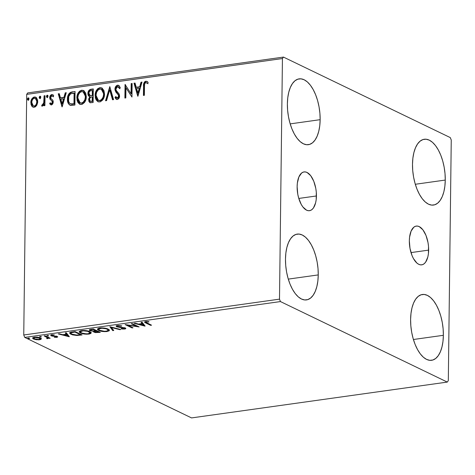 <?xml version="1.0" encoding="UTF-8"?>
<svg xmlns="http://www.w3.org/2000/svg" width="475" height="475" viewBox="0 0 475 475"><rect width="100%" height="100%" fill="white"/><g stroke="black" fill="none" stroke-linecap="round" stroke-linejoin="round"><path stroke-width="0.71" d="M316.433 195.967A19.576 9.357 -98 0 1 309.498 210.692A19.576 9.357 -98 0 1 297.13 186.645L297.362 183.059L298.888 176.955L301.613 173.037L303.305 172.098L305.128 171.902L307.016 172.449L310.692 175.667L313.773 181.266L315.792 188.391L316.297 192.197L316.207 199.553L315.614 202.831L313.447 207.937L311.956 209.576L310.264 210.514L308.441 210.716L306.553 210.17L302.878 206.952L301.227 204.398L298.632 197.909L297.777 194.222L297.13 186.645A19.576 9.357 -98 0 1 304.065 171.92A19.576 9.357 -98 0 1 316.433 195.967L298.781 198.437L316.433 195.967M428.646 250.123A19.576 9.357 -98 0 1 421.711 264.848A19.576 9.357 -98 0 1 409.343 240.807L409.575 237.215L411.101 231.111L413.826 227.192L415.518 226.254L417.341 226.058L419.229 226.605L422.904 229.823L425.986 235.422L428.005 242.547L428.509 246.353L428.42 253.709L427.827 256.987L425.659 262.093L424.169 263.732L422.477 264.67L420.654 264.872L418.766 264.326L416.89 263.055L413.44 258.56L412.009 255.508L409.99 248.377L409.343 240.807A19.576 9.357 -98 0 1 416.278 226.082A19.576 9.357 -98 0 1 428.646 250.123L410.994 252.593L428.646 250.123M445.265 180.067A33.226 15.883 -98 0 1 433.491 205.063A33.226 15.883 -98 0 1 412.496 164.255L412.888 158.157L413.891 152.606L415.477 147.796L417.572 143.931L420.102 141.146L422.976 139.555L426.069 139.217L429.275 140.143L432.464 142.304L435.516 145.605L438.312 149.934L440.747 155.111L442.724 160.948L444.167 167.218L445.027 173.672L445.265 180.067L444.873 186.164L443.87 191.722L442.29 196.525L440.188 200.391L437.659 203.175L434.791 204.767L431.692 205.105L428.492 204.179L425.303 202.018L422.251 198.716L419.455 194.388L417.02 189.21L415.043 183.374L413.594 177.11L412.733 170.65L412.496 164.255A33.226 15.883 -98 0 1 424.27 139.258A33.226 15.883 -98 0 1 445.265 180.067L415.298 184.27L445.265 180.067M318.25 274.912A33.226 15.883 -98 0 1 306.476 299.909A33.226 15.883 -98 0 1 285.481 259.095L285.867 253.003L286.876 247.445L288.456 242.642L290.552 238.777L293.087 235.992L295.955 234.401L299.048 234.062L302.254 234.988L305.443 237.144L308.495 240.451L311.291 244.779L313.726 249.957L315.703 255.793L317.152 262.058L318.012 268.517L318.25 274.912L317.858 281.01L316.849 286.562L315.269 291.365L313.173 295.236L310.638 298.021L307.77 299.612L304.677 299.951L301.471 299.024L298.282 296.863L295.23 293.556L292.434 289.233L289.999 284.05L288.022 278.219L286.573 271.949L285.718 265.495L285.481 259.095A33.226 15.883 -98 0 1 297.255 234.098A33.226 15.883 -98 0 1 318.25 274.912L288.283 279.11L318.25 274.912M320.144 119.682A33.226 15.883 -98 0 1 308.37 144.679A33.226 15.883 -98 0 1 287.375 103.865L287.767 97.773L288.77 92.215L290.356 87.412L292.452 83.541L294.981 80.762L297.849 79.171L300.948 78.832L304.148 79.758L307.343 81.914L310.389 85.221L313.185 89.549L315.62 94.727L317.603 100.563L319.046 106.827L319.907 113.282L320.144 119.682L319.752 125.774L318.749 131.332L317.163 136.135L315.067 140.006L312.538 142.791L309.67 144.382L306.571 144.721L303.371 143.788L300.182 141.633L297.13 138.326L294.334 134.003L291.899 128.82L289.916 122.983L288.473 116.719L287.613 110.265L287.375 103.865A33.226 15.883 -98 0 1 299.149 78.868A33.226 15.883 -98 0 1 320.144 119.682L290.178 123.88L320.144 119.682M443.371 335.303A33.226 15.883 -98 0 1 431.597 360.299A33.226 15.883 -98 0 1 410.602 319.485L410.994 313.393L411.997 307.836L413.577 303.032L415.678 299.161L418.208 296.376L421.076 294.785L424.175 294.447L427.375 295.379L430.564 297.534L433.616 300.841L436.412 305.164L438.847 310.347L440.824 316.178L442.272 322.448L443.133 328.902L443.371 335.303L442.979 341.394L441.976 346.952L440.39 351.755L438.294 355.621L435.765 358.405L432.891 359.997L429.798 360.335L426.592 359.409L423.403 357.253L420.351 353.946L417.555 349.618L415.12 344.44L413.143 338.604L411.7 332.34L410.839 325.886L410.602 319.485A33.226 15.883 -98 0 1 422.376 294.488A33.226 15.883 -98 0 1 443.371 335.303L413.404 339.5L443.371 335.303M447.296 382.084L191.55 417.917L24.718 337.404L280.464 301.572L447.296 382.084L448.311 380.623L451.25 140.018L450.282 137.596L283.45 57.083L27.704 92.916L26.689 94.377L282.435 58.544L279.496 299.149L23.75 334.982L26.689 94.377L23.75 334.982L24.718 337.404L191.55 417.917L447.296 382.084L448.311 380.623L451.25 140.018L450.282 137.596L283.45 57.083L282.435 58.544L279.496 299.149L280.464 301.572L447.296 382.084M33.749 338.325L33.476 338.984L36.201 339.732L36.201 339.382L36.201 339.732L39.573 339.779L39.579 339.34L39.573 339.779L41.277 339.013L41.117 338.503L37.157 337.214L33.042 337.571L32.615 338.283L34.004 339.209L38.76 339.857L40.808 339.459L41.295 338.883M47.458 337.6L47.464 336.929L46.793 338.657L46.793 338.337L46.793 338.657L47.684 338.639L47.69 338.129L47.684 338.639L48.486 338.01L48.492 337.422L48.486 338.01L49.234 338.366L49.24 337.784L49.234 338.366L50.178 338.236L45.095 335.783L44.157 335.914L47.565 337.695L47.714 338.093L46.698 338.337L46.793 338.657L48.159 338.527L48.486 338.01L50.178 338.236L45.095 335.783L44.157 335.914L47.743 337.998L47.666 337.024M52.297 335.35L51.205 335.012L51.193 335.789L52.286 336.122L52.292 335.718L52.286 336.122L54.192 336.3L54.197 335.95L54.192 336.3L55.658 336.425L55.664 336.057L56.347 336.615L56.353 336.169L56.121 337.072L54.263 337.268L57 337.333L57.629 336.704L52.108 335.647L51.864 335.338L52.208 335.13L54.34 334.863L51.3 334.881L50.706 335.392L51.668 335.973L56.454 336.674L56.311 337.036L54.263 337.268L56.804 337.363L56.572 336.615M72.277 331.978L70.211 332.447L69.659 333.159L70.407 333.967L72.574 334.881L76.802 335.481L82.074 334.934L75.121 331.58L72.277 331.978L69.653 333.064L70.965 334.269L77.051 335.481L82.074 334.934L75.121 331.58L72.277 331.978M94.549 331.615L94.038 331.407L94.026 332.185L100.308 332.375L93.361 329.021L89.567 329.745L89.336 330.167L89.989 330.725L93.7 331.312L93.676 331.978L95.38 332.601L100.308 332.375L93.361 329.021L90.909 329.365L89.33 330.095L89.989 330.725L93.7 331.312L93.444 331.627M109.867 326.711L112.729 330.636L113.757 330.493L111.465 327.53L119.718 329.656L120.745 329.513L109.867 326.711L112.729 330.636L113.757 330.493L111.465 327.53L119.718 329.656L120.745 329.513L109.867 326.711M131.243 323.713L136.414 326.212L125.115 324.573L132.068 327.928L133.006 327.798L127.823 325.292L139.139 326.937L132.187 323.582L131.243 323.713L136.414 326.212L125.115 324.573L132.068 327.928L133.006 327.798L127.823 325.292L139.139 326.937L132.187 323.582L131.243 323.713M145.843 321.456L145.837 322.234L146.454 321.51L146.448 321.919L147.173 321.878L147.173 321.51L147.173 321.878L148.901 321.961L148.847 321.634L145.73 321.575L144.554 322.103L145.92 323.065L145.926 322.4L145.92 323.065L150.617 325.327L150.623 324.746L150.617 325.327L151.561 325.197L145.878 322.353L146.621 321.896L148.901 321.961L148.847 321.634L145.73 321.575L144.715 321.872L144.62 322.287L150.617 325.327L151.561 325.197L145.932 322.287M145.113 326.099L142.09 322.192L141.063 322.341L142.031 323.588L138.587 324.075L135.102 323.172L134.075 323.321L144.958 326.123L142.09 322.192L141.063 322.341L142.031 323.588L138.587 324.075L135.102 323.172L134.075 323.321L145.113 326.099M125.495 328.1L124.717 328.296L124.705 329.068L125.839 328.522L125.275 327.982L117.711 326.675L118.251 325.47L118.245 325.868L121.327 326.159L121.327 325.791L121.327 326.159L121.737 325.88L117.183 325.577L116.167 326.111L116.601 326.723L124.23 328.071L124.652 328.457L124.005 328.724L121.469 328.522L121.161 328.837L122.859 329.086L125.584 328.825L125.412 328.047L118.702 326.966L117.337 326.331L118.245 325.868L121.737 325.88L118.008 325.482L116.149 326.212L116.755 326.806L124.658 328.409L124.67 327.631M108.122 329.098L102.202 327.892L98.77 328.207L97.458 329.128L97.743 329.804L99.418 330.731L104.696 331.657L108.995 330.974L109.327 330.024L108.122 329.098C106.186 328.136 103.402 327.774 99.768 328.011L97.446 329.217L98.723 330.44C100.67 331.413 103.479 331.776 107.148 331.532L109.422 330.363L108.122 329.098M89.888 331.657L83.962 330.446L80.536 330.766L79.224 331.681L79.503 332.358L81.177 333.29L86.462 334.216L89.187 334.044L90.885 333.438L91.093 332.577L89.888 331.657C87.952 330.695 85.168 330.333 81.534 330.57L79.212 331.776L80.489 332.993C82.43 333.967 85.239 334.335 88.914 334.085L91.188 332.916L89.888 331.657M69.344 336.716L66.322 332.809L65.295 332.957L66.263 334.204L62.819 334.691L59.328 333.788L58.3 333.937L69.184 336.739L66.322 332.809L65.295 332.957L66.263 334.204L62.819 334.691L59.328 333.788L58.3 333.937L69.344 336.716M48.575 335.605L46.817 335.611L48.177 336.009L48.575 335.605L47.209 335.433L47.001 335.825L48.367 335.991L48.373 335.528L48.367 335.991M41.343 336.615L39.585 336.627L40.945 337.024L41.343 336.615L39.977 336.448L39.769 336.834L41.135 337.007L41.141 336.537L41.135 337.007M29.551 338.265L27.793 338.277L29.159 338.675L29.551 338.265L28.191 338.099L27.983 338.491L29.349 338.657L29.355 338.188L29.349 338.657M36.783 105.278L37.679 102.564L37.65 100.32L36.569 97.856L35.132 97.007L33.553 97.227L31.706 99.115L30.887 101.709L31.018 104.411L31.926 106.305L33.464 107.273L35.346 106.869L36.783 105.278L37.745 101.626L35.732 97.197L34.343 97.001C32.009 97.921 30.833 99.786 30.828 102.594L31.7 105.996L32.858 107.083L34.218 107.279L36.783 105.278M45.036 95.677L44.092 95.813L43.7 103.271L43.065 104.548L42.079 104.785L41.616 105.901L41.943 106.091L43.136 105.693L43.991 104.274L43.973 105.735L44.911 105.604L45.036 95.677L44.092 95.813L43.86 102.576L41.616 105.901L42.328 106.139L43.991 104.274L43.973 105.735L44.911 105.604L45.036 95.677M50.932 104.821L49.643 103.704L50.736 104.743L51.858 104.749L52.826 103.805L53.277 102.006L52.772 100.154L50.873 98.444L50.742 96.959L51.834 95.772L53.117 96.633L53.669 95.635L52.868 94.792L51.294 94.691L50.225 95.736L49.75 97.209L50.012 99.204L51.923 101.05L52.333 102.19L51.609 103.592L51.021 103.597L50.208 102.778L49.643 103.704L51.448 104.862L53.277 102.006L52.992 100.522L50.873 98.444L50.665 97.529L51.834 95.772L52.547 95.974M72.212 91.871L70.609 92.316L69.207 93.391L68.032 95.558L67.503 97.945L67.972 102.76L69.409 104.838L70.823 105.403L74.896 105.052L75.062 91.473L72.212 91.871C68.934 92.821 67.343 95.249 67.432 99.15C67.26 101.953 68.157 103.983 70.128 105.236L74.896 105.052L75.062 91.473L72.212 91.871M93.296 88.914L90.529 89.318L89.342 89.947L88.32 91.426L87.905 93.522L88.35 95.54L89.799 96.722L88.683 98.948L88.968 101.626L90.226 102.737L93.13 102.499L93.296 88.914L90.844 89.258C88.926 89.858 87.94 91.277 87.905 93.522C87.875 95.148 88.504 96.211 89.799 96.722L88.611 99.774L89.87 102.624L93.13 102.499L93.296 88.914M109.802 86.604L105.551 100.759L106.578 100.617L109.683 89.894L112.539 99.78L113.567 99.637L109.802 86.604L105.551 100.759L106.578 100.617L109.683 89.894L112.539 99.78L113.567 99.637L109.802 86.604M131.183 83.606L131.058 93.712L125.05 84.467L124.883 98.052L125.827 97.915L125.952 87.786L131.961 97.06L132.127 83.475L131.183 83.606L132.121 83.725L131.183 83.606L131.058 93.712L125.05 84.467L124.883 98.052L125.827 97.915L125.952 87.786L131.961 97.06L132.127 83.475L131.183 83.606M144.489 86.284L144.62 84.176L145.213 82.935L146.157 82.608L147.654 83.558L148.147 82.448L147.149 81.51L145.677 81.237L144.572 81.872L143.83 83.232L143.432 95.451L144.376 95.321L144.489 86.284C144.222 84.657 144.673 83.428 145.843 82.597L147.654 83.558L148.147 82.448L146.912 81.379L145.849 81.207C143.967 82.175 143.201 83.867 143.545 86.278L143.432 95.451L144.376 95.321L144.489 86.284M137.934 96.223L142.031 82.086L141.004 82.234L139.686 86.765L136.242 87.246L135.037 83.066L134.009 83.214L137.774 96.247L142.031 82.086L141.004 82.234L139.686 86.765L136.242 87.246L135.037 83.066L134.009 83.214L137.934 96.223M116.666 99.4L115.003 97.488L116.464 99.317L117.343 99.453C118.827 98.895 119.569 97.737 119.575 95.98L119.118 93.979L116.185 90.381L115.894 89.092L117.634 86.551L119.528 88.546L120.3 87.75L118.607 85.316L117.289 85.227L115.633 86.682L114.98 89.828L115.835 92.019L118.412 95.048L118.554 96.781L117.373 98.058L116.369 97.583L115.752 96.55L115.003 97.488L115.894 98.889L117.343 99.453L118.697 98.628L119.439 97.09L119.225 94.204L116.512 90.927L115.906 89.437L116.173 87.798L117.266 86.652L118.328 86.699L119.528 88.546L120.3 87.75L118.987 85.553L117.58 85.168L118.809 85.429M104.53 94.062L103.954 90.582L101.959 88.035L99.887 87.643L97.797 88.635L96.277 90.624L95.178 94.222L95.327 97.856L96.176 99.987L98.07 101.727L100.338 101.793L102.707 99.97L104.102 97.048L104.53 94.062L101.721 87.911L99.887 87.643C96.68 88.979 95.089 91.58 95.101 95.451L97.886 101.644L99.786 101.917C102.974 100.546 104.553 97.927 104.53 94.062M86.296 96.615L85.72 93.136L83.725 90.594L81.653 90.202L79.562 91.194L78.043 93.183L76.938 96.775L77.093 100.409L77.942 102.541L79.836 104.28L82.104 104.346L84.473 102.523L85.868 99.602L86.296 96.615L83.487 90.464L81.653 90.202C78.446 91.532 76.849 94.133 76.861 98.004L79.652 104.197L81.552 104.47C84.734 103.099 86.319 100.48 86.296 96.615M62.16 106.839L66.257 92.708L65.229 92.851L63.917 97.381L60.473 97.862L59.268 93.682L58.241 93.83L62.005 106.863L66.257 92.708L65.229 92.851L63.917 97.381L60.473 97.862L59.268 93.682L58.241 93.83L62.16 106.839M48.011 96.217L47.577 95.255L46.9 95.35L46.455 96.241L46.621 97.161L47.387 97.411L47.963 96.615L47.239 95.196L46.437 96.437L47.209 97.458L48.011 96.217M40.779 97.232L40.345 96.271L39.668 96.366L39.223 97.25L39.395 98.171L40.155 98.42L40.731 97.63L40.007 96.211L39.205 97.452L39.977 98.473L40.779 97.232M28.987 98.883L28.553 97.921L27.877 98.016L27.431 98.907L27.603 99.821L28.28 100.106L28.939 99.281L28.215 97.862L27.419 99.103L28.191 100.124L28.987 98.883M143.955 85.815L143.836 95.398L143.943 86.468L143.545 86.278L143.943 86.468C143.598 84.057 144.364 82.365 146.247 81.397L147.107 81.486M148.052 83.754L146.235 82.787M146.852 82.899L147.767 83.511M147.547 81.706L146.247 81.397L144.97 82.062L143.984 85.168M146.929 81.433L146.591 81.379M138.023 95.914L134.407 83.404L134.009 83.214L135.108 83.303L134.407 83.404L138.023 95.914M136.64 87.436L140.083 86.955L139.686 86.765L140.083 86.955L141.402 82.424L141.004 82.234L141.954 82.347L141.402 82.424L140.083 86.955L136.64 87.436M138.296 93.147L139.668 88.403L139.27 88.213L139.668 88.403L138.296 93.147L137.898 92.957L136.628 88.582L139.27 88.213L137.898 92.957L138.296 93.147M131.961 96.965L125.952 87.786L131.961 96.965M125.287 97.992L125.448 84.728L125.287 97.992M125.382 84.627L125.05 84.467L125.382 84.627M131.456 93.907L131.058 93.712L131.456 93.907L131.581 83.802L131.456 93.907M117.634 86.551L118.412 86.759M119.926 88.736L118.032 86.741M117.034 98.046L117.77 98.254L115.752 96.55L115.003 97.488L115.401 97.678L115.971 96.965L115.401 97.678L116.945 99.548M117.373 98.058L117.77 98.254L119.029 96.36L118.631 96.17L117.373 98.058L116.832 97.981L117.23 98.171M118.079 94.489L119.029 96.36L118.477 94.685L116.933 93.302L118.079 94.489M114.95 89.205L117.331 93.492L115.348 89.395C115.389 87.358 116.268 86.011 117.978 85.357L117.58 85.168C115.87 85.821 114.992 87.163 114.95 89.205M118.964 85.488L117.402 85.524M116.88 85.844L115.52 88.101L115.496 90.63M115.674 91.194L118.204 94.371M118.317 94.495L118.893 95.445L118.952 96.977L118.305 98.028L117.2 98.159M118.394 86.753L119.783 88.38M112.866 99.732L110.081 90.084L109.683 89.894L110.081 90.084L112.866 99.732M106.02 100.694L109.951 87.127L106.02 100.694M98.076 101.721L95.499 95.641C95.481 91.77 97.078 89.169 100.284 87.839L101.923 88.012M102.357 88.231L100.011 87.887L97.88 89.128M97.363 89.739L96.152 91.972L95.522 95.03L95.724 98.046L96.585 100.189M97.232 101.044L97.565 101.359M98.082 101.727L98.468 101.917M101.632 89.389L103.134 90.802L103.978 93.907M98.539 100.391L100.16 100.718L98.337 100.302L96.045 95.321C96.021 92.192 97.31 90.096 99.904 89.033L101.329 89.241L103.983 94.394L103.924 95.38L103.467 97.351L102.256 99.459L100.605 100.617L98.883 100.558M103.983 94.394L103.592 94.198C103.609 97.31 102.333 99.418 99.762 100.528L100.16 100.718C102.731 99.607 104.007 97.5 103.983 94.394L101.525 89.347M90.072 102.701L88.611 99.774L89.009 99.964L90.197 96.912L89.799 96.722L90.197 96.912L89.294 98.325L89.009 99.964L89.365 101.816L90.096 102.719M89.419 96.567L89.799 96.722M89.627 96.657L88.302 93.712C88.338 91.467 89.318 90.048 91.242 89.454L93.29 89.163L90.612 89.609L89.051 90.974M88.772 91.497L88.397 94.774L89.757 96.728M88.397 94.774L88.564 95.338M89.365 101.816L89.674 102.333M90.102 95.552L92.673 95.683L90.298 95.606L88.849 93.391C88.956 91.711 89.757 90.778 91.259 90.594L92.732 90.636L92.673 95.683L90.072 95.534M90.482 101.353L92.601 101.43L90.268 101.276L89.555 99.613C89.627 98.028 90.363 97.138 91.776 96.953L92.655 97.078L92.601 101.43L90.345 101.217M92.257 96.882L92.203 101.24L92.601 101.43L92.655 97.078L92.257 96.882L92.203 101.24L90.208 101.246L89.573 100.005L89.912 98.105L90.903 97.167L92.257 96.882M90.298 95.606L89.039 94.507L89.021 92.352L89.888 91.046L92.334 90.44L92.275 95.493L92.673 95.683L92.732 90.636L92.334 90.44L92.275 95.493L90.292 95.665M79.842 104.28L77.259 98.194C77.247 94.323 78.844 91.722 82.05 90.393L83.683 90.565M84.123 90.784L81.771 90.446L79.646 91.681M79.129 92.293L77.918 94.525L77.282 97.583L77.49 100.599L78.345 102.742M78.998 103.597L79.331 103.912M79.847 104.286L80.233 104.47M83.392 91.942L84.9 93.355L85.743 96.461M80.305 102.944L81.926 103.271L80.097 102.855L77.805 97.874C77.787 94.751 79.07 92.655 81.67 91.592L83.089 91.794L85.749 96.948L85.69 97.939L85.233 99.904L84.022 102.012L82.365 103.17L80.643 103.111M85.749 96.948L85.352 96.758C85.375 99.863 84.099 101.971 81.528 103.081L81.926 103.271C84.497 102.161 85.767 100.053 85.749 96.948L83.291 91.901M70.526 105.426C68.554 104.173 67.652 102.149 67.83 99.34L67.432 99.15L67.83 99.34C67.741 95.439 69.332 93.017 72.61 92.061L71.001 92.506L69.599 93.581L67.978 97.535L68.198 102.446L69.207 104.452L70.152 105.254M71.695 104.185L73.969 103.793L70.638 103.883C68.982 102.944 68.228 101.323 68.376 99.02C68.287 96.912 69.012 95.184 70.561 93.836L74.498 93.189L74.1 92.999L73.969 103.793L74.367 103.983L74.498 93.189L74.367 103.983L72.372 104.197M71.036 104.073L70.638 103.883L71.036 104.073M70.638 103.883L69.32 102.879L68.608 101.258L68.721 96.556L70.561 93.836L74.1 92.999L73.969 103.793L70.52 103.835M62.249 106.531L58.639 94.02L58.241 93.83L59.333 93.925L58.639 94.02L62.249 106.531M60.871 98.052L64.315 97.571L63.917 97.381L64.315 97.571L65.627 93.041L65.229 92.851L66.185 92.963L65.627 93.041L64.315 97.571L60.871 98.052M62.522 103.764L63.893 99.02L63.496 98.83L63.893 99.02L62.522 103.764L62.124 103.574L60.859 99.198L63.496 98.83L62.124 103.574L62.522 103.764M51.181 103.645L50.208 102.778L49.643 103.704L50.041 103.9L50.487 103.164L50.041 103.9L51.288 104.999M51.401 103.651L51.799 103.847L52.731 102.38L52.333 102.19L51.401 103.651L50.979 103.58L51.377 103.77M52.113 101.317L52.333 102.19L52.731 102.38L52.511 101.513L51.187 100.427L52.113 101.317M50.012 99.204L51.585 100.623L50.012 99.204L50.403 99.394L50.113 97.903L49.721 97.713L50.012 99.204M51.834 95.772L53.117 96.633L53.669 95.635L52.737 94.721L51.745 94.567C50.403 95.065 49.727 96.116 49.721 97.713L50.113 97.903C50.124 96.306 50.801 95.261 52.137 94.757L52.927 94.834M53.515 96.823L52.232 95.962M50.392 104.346L50.801 104.732M52.636 95.998L53.271 96.484M53.265 94.982L52.339 94.739L51.27 95.143L50.243 96.894L50.403 99.394L52.719 102.149L52.357 103.485L51.419 103.788M46.9 97.417L47.209 97.458M47.607 97.654L46.437 96.437L46.835 96.633L47.637 95.386L47.239 95.196L47.738 95.386L46.882 96.235L47.268 97.595M47.945 95.433L47.239 95.196M46.877 97.013L47.019 97.351M44.371 105.682L44.383 104.47L43.991 104.274L44.383 104.47L44.371 105.682M41.616 105.901L42.014 106.091L42.471 104.975L42.892 105.094L42.079 104.785M42.228 104.856L42.892 105.094L44.258 102.766L43.86 102.576L44.258 102.766L44.448 99.34L44.05 99.144L44.448 99.34L44.49 96.003L44.092 95.813L45.03 95.926L44.49 96.003L44.448 99.34M42.495 104.898L42.892 105.094L42.477 104.975L42.168 106.198M44.43 100.183L44.098 103.461L43.462 104.737L42.78 105.094M39.668 98.432L39.977 98.473M40.375 98.663L39.205 97.452L39.603 97.642L40.405 96.401L40.007 96.211L40.506 96.395L39.657 97.244L40.037 98.604M40.713 96.449L40.007 96.211M39.645 98.028L39.787 98.367M33.066 107.172L31.7 105.996L32.098 106.192L31.225 102.79L30.828 102.594L31.225 102.79C31.231 99.976 32.407 98.111 34.74 97.197L35.928 97.304M35.981 97.322L34.343 97.28L32.995 98.082M32.585 98.551L31.445 101.009L31.261 103.71L31.878 105.824L33.161 107.225M35.316 98.426L36.64 99.495L37.074 100.653L37.044 103.283L35.767 105.682L34.633 106.252L33.511 105.996M33.523 106.002L34.633 106.252L33.315 105.919L31.772 102.457C31.754 100.362 32.609 98.948 34.331 98.224L35.304 98.367L37.198 101.941L35.5 98.479M36.801 101.751C36.812 103.853 35.963 105.29 34.236 106.056L34.633 106.252C36.355 105.48 37.21 104.049 37.198 101.941L36.801 101.751L36.349 104.013L35.37 105.492L34.236 106.056L33.119 105.806L32.336 104.922L31.795 103.117L31.926 101.127L32.745 99.263L34.034 98.289L35.453 98.45L36.242 99.299L36.801 101.751M27.877 100.082L28.191 100.124M28.583 100.314L27.419 99.103L27.811 99.293L28.613 98.052L28.215 97.862L28.714 98.052L27.865 98.901L28.245 100.261M28.927 98.099L28.215 97.862M27.853 99.679L28.001 100.017M136.628 88.582L139.27 88.213L137.898 92.957L136.628 88.582M96.045 95.321L96.562 92.358L98.218 89.84L100.344 89.003L102.208 89.912L103.407 92.298L103.568 94.697L103.075 97.155L101.436 99.691L99.542 100.552L97.559 99.762L96.229 97.238L96.045 95.321M77.805 97.874L78.327 94.911L79.978 92.393L82.104 91.562L83.974 92.465L85.173 94.852L85.334 97.25L84.835 99.714L83.196 102.244L81.308 103.105L79.319 102.315L77.995 99.792L77.805 97.874M60.859 99.198L63.496 98.83L62.124 103.574L60.859 99.198M144.424 325.203L143.367 324.936L144.424 325.203M142.043 322.816L142.031 323.588L141.615 322.264L142.043 322.816M143.367 324.526L142.352 323.214L142.037 323.261L142.352 323.214L142.346 323.992L142.352 323.214L143.367 324.526L143.361 325.304L139.703 324.36L139.709 323.914L139.703 324.36L142.346 323.992L143.361 325.304L143.367 324.526M136.972 325.892L136.42 325.808L136.972 325.892M127.828 324.918L127.823 325.292L127.828 324.918M132.074 327.346L132.068 327.928L132.074 327.346M127.828 325.102L127.276 324.835L127.828 325.102M136.426 325.624L136.414 326.212L136.426 325.624M117.711 326.675L117.343 325.529M124.361 328.124L124.005 328.724L121.469 328.522L121.161 328.837L124.705 329.068L124.664 328.302M122.9 327.429L122.894 327.774L122.9 327.429M121.042 327.251L121.036 327.602L121.042 327.251M117.331 326.248L116.767 326.028L116.755 326.806L116.423 325.832M116.268 325.69L117.568 326.313M124.503 328.32L125.59 328.047M119.724 329.252L119.718 329.656L119.724 329.252M111.471 327.121L111.465 327.53L111.471 327.121M113.216 329.793L112.741 329.864L112.729 330.636L112.741 329.864L110.408 326.848L112.741 329.864L113.216 329.793M109.286 329.953L108.074 330.576M107.154 331.039L107.148 331.532L107.154 331.039M98.764 329.674L98.723 330.44L98.735 329.662L97.589 328.837M107.683 330.665L109.381 329.804M97.565 328.801L99.067 329.81M98.634 328.474L98.622 329.312L100.516 328.356L100.516 327.928L100.516 328.356C103.425 328.172 105.646 328.463 107.184 329.234L107.19 328.718L108.229 330.238L106.394 331.194C103.455 331.378 101.211 331.081 99.667 330.303L98.622 329.312M107.985 328.967L108.235 329.513M108.229 330.238L108.092 329.086M99.067 331.776L98.657 331.835L99.067 331.776M93.7 331.312L94.026 332.185L94.038 331.407L93.7 331.212M90.529 330.161L89.995 329.947L89.989 330.725L89.609 329.721M89.454 329.579L90.66 330.196M93.682 331.2L94.863 331.704M95.956 330.38L95.944 331.158L98.652 332.168L98.663 331.58L98.652 332.168L97.678 332.304L94.958 332.049C94.198 331.651 94.525 331.354 95.944 331.158L96.122 330.357L95.718 330.416M94.958 332.049L94.602 331.526L96.425 331.093L96.431 330.505L96.425 331.093L98.652 332.168L95.445 332.227L94.549 331.651L94.561 330.873M90.933 330.594L90.606 330.036L92.049 329.65L92.055 329.205L92.049 329.65L93.13 329.502L93.136 329.056L93.13 329.502L95.712 330.748L92.845 330.986L90.933 330.594C90.167 330.167 90.541 329.852 92.049 329.65L93.13 329.502L95.712 330.748L95.718 330.161L95.712 330.748L93.652 330.986L90.933 330.594L90.541 329.412M91.052 332.506L89.84 333.129M88.92 333.593L88.914 334.085L88.92 333.593M80.53 332.233L80.489 332.993L80.501 332.215L79.355 331.396M89.448 333.218L91.147 332.358M79.331 331.36L80.827 332.363M89.751 331.52L90.001 332.067M88.16 333.747C85.221 333.931 82.977 333.634 81.433 332.862L80.388 331.865L82.276 330.909L82.282 330.487L82.276 330.909C85.185 330.725 87.412 331.016 88.944 331.787L88.956 331.271L88.944 331.787L89.995 332.791L88.16 333.747L86.195 333.836L81.985 333.094L80.637 332.346L80.435 331.669L83.22 330.82L87.75 331.342L89.989 332.708L89.514 333.367L88.16 333.747M80.536 330.766L80.388 331.865M89.995 332.791L89.858 331.639M80.833 334.335L80.423 334.388L80.833 334.335M80.222 334.75L80.216 335.19L80.222 334.75M77.051 335.089L77.051 335.481L77.051 335.089M70.983 333.497L70.965 334.269L70.977 333.492L69.819 332.69M69.73 332.548L71.226 333.61M70.923 332.607L71.173 332.025M74.896 332.055L80.418 334.721L80.423 334.139L80.418 334.721L76.891 335.095L71.909 334.139L70.87 333.201L71.541 332.09L71.535 332.637L73.88 332.197L73.886 331.752L73.88 332.197L74.896 332.055L74.902 331.609L74.896 332.055L80.418 334.721L76.095 335.089L71.909 334.139L70.912 333.385L71.167 332.803L74.896 332.055M70.953 332.215L70.87 333.201M68.649 335.825L67.593 335.552L68.649 335.825M66.268 333.432L66.263 334.204L65.841 332.88L66.268 333.432M67.598 335.142L66.583 333.83L66.263 333.878L66.583 333.83L66.571 334.608L66.583 333.83L67.598 335.142L67.587 335.92L63.935 334.976L63.941 334.531L63.935 334.976L66.571 334.608L67.587 335.92L67.598 335.142M56.347 336.615L56.121 337.072M56.507 336.621L57.303 336.484L56.81 336.585L56.804 337.363L57.736 336.912L57.267 336.466L52.108 335.647L52.446 334.738L52.446 335.089L54.34 334.863L51.716 334.804L50.694 335.314L51.193 335.789L51.08 334.946M52.108 335.647L51.858 334.614M50.973 334.887L51.971 335.279M47.007 335.475L47.001 335.825L47.007 335.475M47.209 335.433L47.001 335.825M48.498 337.232L47.69 337.867L48.509 337.41M45.867 336.157L45.861 336.739L45.867 336.157M39.775 336.49L39.769 336.834L39.775 336.49M39.977 336.448L39.769 336.834M41.289 338.242L39.585 339.002M41.277 339.013L40.393 338.016C38.974 337.315 36.949 337.06 34.319 337.238L32.585 338.117L33.476 338.984L33.487 338.212L32.775 337.737M39.953 338.942L41.141 338.467M32.787 337.749L34.01 338.432M39.995 337.719L40.167 338.087M38.956 339.477L34.414 338.853L33.707 338.158L34.948 337.173L34.942 337.541L39.443 338.147L39.449 337.66L40.155 338.829L38.641 339.512L35.227 339.156L33.707 338.147L35.251 337.505L38.125 337.713L40.12 338.675L39.87 339.215L38.956 339.477M33.719 337.345L33.707 338.158M40.155 338.829L40.132 337.897M27.983 338.141L27.983 338.491L27.983 338.141M28.191 338.099L27.983 338.491M139.703 324.36L142.346 323.992L143.361 325.304L139.703 324.36M99.667 330.303L98.871 329.793L98.764 328.979L101.953 328.255L105.984 328.783L107.635 329.484L108.229 330.285L107.19 331.027L104.429 331.283L99.667 330.303M63.935 334.976L66.571 334.608L67.587 335.92L63.935 334.976M280.464 301.572L24.718 337.404L23.75 334.982L279.496 299.149L280.464 301.572M282.435 58.544L26.689 94.377L27.704 92.916L283.45 57.083L282.435 58.544M116.464 99.317L116.862 99.513M98.337 100.302L98.729 100.492M101.329 89.241L101.721 89.431M89.87 102.624L90.268 102.814M90.268 101.276L90.666 101.466M80.097 102.855L80.495 103.045M83.089 91.794L83.487 91.984M52.737 94.721L53.135 94.917M42.162 104.827L42.56 105.017M35.732 97.197L36.13 97.387M33.315 105.919L33.713 106.109M35.304 98.367L35.702 98.562M56.572 336.834L56.578 336.057"/></g></svg>
